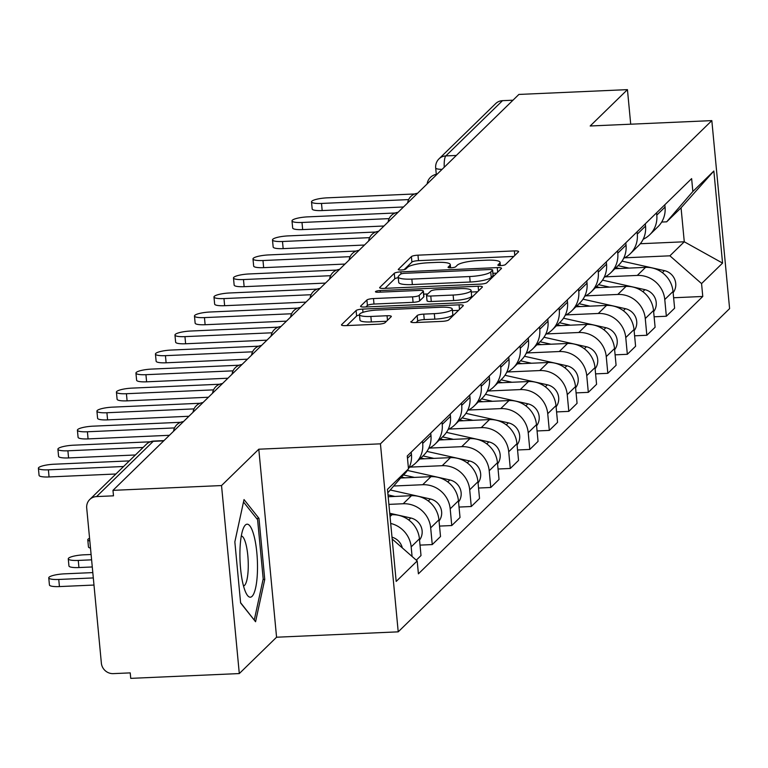 <?xml version="1.0" encoding="UTF-8"?>
<svg xmlns="http://www.w3.org/2000/svg" width="768" height="768" viewBox="0 0 768 768"><rect width="100%" height="100%" fill="white"/><g stroke="black" fill="none" stroke-linecap="round" stroke-linejoin="round"><path stroke-width="1.15" d="M500.832 265.594A3.859 0.778 -5.4 0 0 505.44 264.586L518.486 251.866A5.52 1.114 -5.4 0 0 518.621 251.587A5.52 1.114 -5.4 0 0 514.358 250.906L417.974 255.168A5.52 1.114 -5.4 0 0 411.398 256.598L398.352 269.318A3.859 0.778 -5.4 0 0 398.256 269.52A3.859 0.778 -5.4 0 0 401.242 269.99A3.859 0.778 -5.4 0 0 405.85 268.992L407.539 267.341A17.654 3.552 -5.4 0 1 428.602 262.752L436.627 262.397A17.654 3.552 -5.4 0 1 450.278 264.566A17.654 3.552 -5.4 0 1 449.837 265.478L448.147 267.12A3.859 0.778 -5.4 0 0 448.051 267.322A3.859 0.778 -5.4 0 0 451.037 267.792A3.859 0.778 -5.4 0 0 455.645 266.794L457.334 265.142A17.654 3.552 -5.4 0 1 478.397 260.554L486.432 260.198A17.654 3.552 -5.4 0 1 500.074 262.368A17.654 3.552 -5.4 0 1 499.632 263.27L497.952 264.922A3.859 0.778 -5.4 0 0 497.846 265.114A3.859 0.778 -5.4 0 0 500.832 265.594M410.957 321.6A5.52 1.114 -5.4 0 0 410.813 321.878A5.52 1.114 -5.4 0 0 415.085 322.56L442.118 321.36A5.52 1.114 -5.4 0 0 448.704 319.93L463.19 305.798A5.52 1.114 -5.4 0 0 463.325 305.52A5.52 1.114 -5.4 0 0 459.062 304.838L362.678 309.101A5.52 1.114 -5.4 0 0 356.093 310.531L341.616 324.662A5.52 1.114 -5.4 0 0 341.472 324.941A5.52 1.114 -5.4 0 0 345.744 325.622L378.403 324.182A5.52 1.114 -5.4 0 0 384.989 322.742L391.181 316.704A5.52 1.114 -5.4 0 0 391.325 316.416A5.52 1.114 -5.4 0 0 387.053 315.734L370.858 316.454A14.755 2.966 -5.4 0 1 359.453 314.64A14.755 2.966 -5.4 0 1 377.424 310.051L440.88 307.248A14.755 2.966 -5.4 0 1 452.285 309.062A14.755 2.966 -5.4 0 1 434.314 313.651L423.734 314.122A5.52 1.114 -5.4 0 0 417.149 315.552L411.005 322.128M380.438 443.837L258.797 449.203L221.53 485.558L112.973 490.349L518.89 94.435L627.446 89.635L590.179 125.99L711.83 120.614L380.438 443.837L398.218 631.843L729.6 308.621L711.83 120.614M480.298 284.131A5.52 1.114 -5.4 0 0 486.883 282.701L501.36 268.57A5.52 1.114 -5.4 0 0 501.504 268.291A5.52 1.114 -5.4 0 0 497.232 267.61L400.848 271.872A5.52 1.114 -5.4 0 0 394.272 273.302L379.786 287.424A5.52 1.114 -5.4 0 0 379.651 287.712A5.52 1.114 -5.4 0 0 383.914 288.394L480.298 284.131M482.275 287.184L467.789 301.315A5.52 1.114 -5.4 0 1 461.213 302.746L364.829 307.008A5.52 1.114 -5.4 0 1 360.566 306.326A5.52 1.114 -5.4 0 1 360.701 306.048L366.902 300A5.52 1.114 -5.4 0 1 373.478 298.57L412.57 296.842A5.52 1.114 -5.4 0 0 419.155 295.402L423.264 291.398A5.52 1.114 -5.4 0 0 423.398 291.11A5.52 1.114 -5.4 0 0 419.136 290.429L378.442 292.234A3.859 0.778 -5.4 0 1 375.456 291.754A3.859 0.778 -5.4 0 1 380.16 290.554L478.147 286.224A5.52 1.114 -5.4 0 1 482.41 286.906A5.52 1.114 -5.4 0 1 482.275 287.184M221.53 485.558L239.299 673.565L130.742 678.365L130.224 672.883L113.309 673.622A11.242 10.685 -134.3 0 1 101.366 663.149L86.707 508.022A11.242 10.685 -134.3 0 1 89.76 499.498L146.41 444.24A11.242 10.685 45.7 0 1 153.226 441.331L96.576 496.579A11.242 10.685 -134.3 0 0 89.76 499.498M239.299 673.565L276.566 637.219L398.218 631.843M112.973 490.349L113.491 495.83L96.576 496.579M456.326 155.453L445.843 155.914A11.242 10.685 45.7 0 0 439.027 158.832L495.677 103.584A11.242 10.685 45.7 0 1 502.493 100.666L445.843 155.914A11.242 2.659 87.5 0 0 444.23 167.251M512.976 100.205L502.493 100.666M630.71 124.195L627.446 89.635M656.582 212.813L656.794 215.117A25.853 24.576 45.7 0 1 649.757 234.73L658.003 226.685A25.853 24.576 -134.3 0 0 665.05 207.062L664.829 204.768M605.107 276.845L637.296 275.424A25.853 24.576 45.7 0 1 664.771 299.53L673.027 291.475A25.853 24.576 -134.3 0 0 645.552 267.37L614.899 268.723M673.027 291.475L674.611 308.198L666.355 316.243L654.115 316.79M649.757 234.73A25.853 24.576 45.7 0 1 643.181 239.251M664.771 299.53L666.355 316.243M637.066 231.84L637.286 234.144A25.853 24.576 45.7 0 1 630.25 253.757L638.496 245.712A25.853 24.576 -134.3 0 0 645.542 226.09L645.322 223.795M634.608 335.818L646.848 335.27L655.104 327.226L653.52 310.502A25.853 24.576 -134.3 0 0 626.045 286.397L595.392 287.75M630.25 253.757A25.853 24.576 45.7 0 1 623.674 258.278M585.59 295.872L617.789 294.451A25.853 24.576 45.7 0 1 645.264 318.557L646.848 335.27M617.558 250.867L617.779 253.171A25.853 24.576 45.7 0 1 610.742 272.784L618.989 264.739A25.853 24.576 -134.3 0 0 626.035 245.117L625.814 242.822M615.101 354.845L627.341 354.298L635.597 346.253L634.013 329.53A25.853 24.576 -134.3 0 0 606.538 305.424L575.885 306.778M610.742 272.784A25.853 24.576 45.7 0 1 604.166 277.306M566.083 314.899L598.282 313.478A25.853 24.576 45.7 0 1 625.757 337.584L627.341 354.298M598.051 269.894L598.272 272.198A25.853 24.576 45.7 0 1 591.235 291.811L599.482 283.766A25.853 24.576 -134.3 0 0 606.528 264.144L606.307 261.85M595.594 373.872L607.834 373.325L616.09 365.28L614.506 348.557A25.853 24.576 -134.3 0 0 587.03 324.451L556.378 325.805M591.235 291.811A25.853 24.576 45.7 0 1 584.659 296.333M546.576 333.926L578.774 332.506A25.853 24.576 45.7 0 1 606.25 356.611L607.834 373.325M578.544 288.922L578.765 291.226A25.853 24.576 45.7 0 1 571.718 310.838L579.974 302.794A25.853 24.576 -134.3 0 0 587.021 283.171L586.8 280.877M576.086 392.899L588.326 392.352L596.573 384.307L594.998 367.584A25.853 24.576 -134.3 0 0 567.523 343.478L536.87 344.832M571.718 310.838A25.853 24.576 45.7 0 1 565.142 315.36M527.069 352.954L559.267 351.533A25.853 24.576 45.7 0 1 586.742 375.638L588.326 392.352M559.037 307.949L559.258 310.253A25.853 24.576 45.7 0 1 552.211 329.866L560.467 321.821A25.853 24.576 -134.3 0 0 567.514 302.198L567.293 299.904M556.579 411.926L568.819 411.379L577.066 403.334L575.491 386.611A25.853 24.576 -134.3 0 0 548.016 362.506L517.363 363.859M552.211 329.866A25.853 24.576 45.7 0 1 545.635 334.387M507.562 371.981L539.76 370.56A25.853 24.576 45.7 0 1 567.235 394.666L568.819 411.379M539.53 326.976L539.75 329.28A25.853 24.576 45.7 0 1 532.704 348.893L540.96 340.848A25.853 24.576 -134.3 0 0 547.997 321.226L547.786 318.931M537.062 430.954L549.312 430.406L557.558 422.362L555.984 405.638A25.853 24.576 -134.3 0 0 528.499 381.533L497.856 382.886M532.704 348.893A25.853 24.576 45.7 0 1 526.128 353.414M488.054 391.008L520.253 389.587A25.853 24.576 45.7 0 1 547.728 413.693L549.312 430.406M520.022 346.003L520.243 348.307A25.853 24.576 45.7 0 1 513.197 367.92L521.453 359.875A25.853 24.576 -134.3 0 0 528.49 340.253L528.278 337.958M517.555 449.981L529.795 449.434L538.051 441.389L536.477 424.666A25.853 24.576 -134.3 0 0 508.992 400.56L478.349 401.914M513.197 367.92A25.853 24.576 45.7 0 1 506.621 372.442M468.547 410.035L500.746 408.614A25.853 24.576 45.7 0 1 528.221 432.72L529.795 449.434M500.515 365.03L500.736 367.334A25.853 24.576 45.7 0 1 493.69 386.947L501.946 378.902A25.853 24.576 -134.3 0 0 508.982 359.28L508.771 356.986M498.048 469.008L510.288 468.461L518.544 460.416L516.96 443.693A25.853 24.576 -134.3 0 0 489.485 419.587L458.842 420.941M493.69 386.947A25.853 24.576 45.7 0 1 487.114 391.469M449.04 429.062L481.238 427.642A25.853 24.576 45.7 0 1 508.714 451.747L510.288 468.461M481.008 384.058L481.229 386.362A25.853 24.576 45.7 0 1 474.182 405.974L482.438 397.93A25.853 24.576 -134.3 0 0 489.475 378.307L489.264 376.013M478.541 488.035L490.781 487.488L499.037 479.443L497.453 462.72A25.853 24.576 -134.3 0 0 469.978 438.614L439.334 439.968M474.182 405.974A25.853 24.576 45.7 0 1 467.606 410.496M429.533 448.09L461.722 446.669A25.853 24.576 45.7 0 1 489.206 470.774L490.781 487.488M461.501 403.085L461.712 405.389A25.853 24.576 45.7 0 1 454.675 425.002L462.931 416.957A25.853 24.576 -134.3 0 0 469.968 397.334L469.747 395.04M459.034 507.062L471.274 506.515L479.53 498.47L477.946 481.747A25.853 24.576 -134.3 0 0 450.47 457.642L419.818 458.995M454.675 425.002A25.853 24.576 45.7 0 1 448.099 429.523M410.026 467.117L442.214 465.696A25.853 24.576 45.7 0 1 469.699 489.802L471.274 506.515M441.994 422.112L442.205 424.416A25.853 24.576 45.7 0 1 435.168 444.029L443.424 435.984A25.853 24.576 -134.3 0 0 450.461 416.362L450.24 414.067M439.526 526.09L451.766 525.542L460.022 517.498L458.438 500.774A25.853 24.576 -134.3 0 0 430.963 476.669L400.589 478.013M435.168 444.029A25.853 24.576 45.7 0 1 428.592 448.55M393.696 486.01L422.707 484.723A25.853 24.576 45.7 0 1 450.192 508.829L451.766 525.542M422.486 441.139L422.698 443.443A25.853 24.576 45.7 0 1 415.661 463.056L423.917 455.011A25.853 24.576 -134.3 0 0 430.954 435.389L430.733 433.094M420.019 545.117L432.259 544.57L440.515 536.525L438.931 519.802A25.853 24.576 -134.3 0 0 411.456 495.696L388.176 496.733M415.661 463.056A25.853 24.576 45.7 0 1 409.085 467.578M388.896 504.384L403.2 503.75A25.853 24.576 45.7 0 1 430.675 527.856L432.259 544.57M401.99 476.39L404.4 474.038A25.853 24.576 -134.3 0 0 408.23 469.162M408.47 468.739A25.853 24.576 -134.3 0 0 411.446 454.416L411.226 452.122M416.285 560.16L421.008 555.552L419.424 538.829A25.853 24.576 -134.3 0 0 391.949 514.723L389.885 514.819M390.701 523.45A25.853 24.576 45.7 0 1 411.168 546.883L412.08 556.464M624.614 257.818L669.898 255.821L684.278 241.786L681.062 207.802L666.682 221.827L661.68 222.048M640.31 243.734L684.278 241.786L722.563 263.098L701.558 283.594L669.898 255.821M666.682 221.827L692.851 191.501L713.856 171.014L722.563 263.098M392.17 539.002L417.187 560.947L418.406 573.83L702.778 296.467L701.558 283.594M417.187 560.947L396.182 581.443L387.475 489.35L408.49 468.864L387.802 492.835M692.851 191.501L691.632 178.618L407.27 455.981L408.49 468.864M258.797 449.203L276.566 637.219M240.614 602.966L255.571 621.734L264.749 579.427L258.979 518.342L244.022 499.574L234.845 541.882L240.614 602.966M673.622 297.763L702.778 296.467M713.856 171.014L681.062 207.802M256.598 518.448L258.979 518.342M263.059 579.494L264.749 579.427M513.802 256.435L418.493 260.65A5.52 1.114 -5.4 0 0 411.907 262.08L404.179 269.626M398.266 277.67A5.52 1.114 -5.4 0 0 394.79 278.784L384.989 288.346M496.675 273.139L492.922 273.302M492.518 270.221A3.859 0.778 -5.4 0 0 492.614 270.019A3.859 0.778 -5.4 0 0 489.629 269.549L405.024 273.283A3.859 0.778 -5.4 0 0 400.416 274.291L398.64 276.019A17.654 3.552 -5.4 0 0 398.198 276.931A17.654 3.552 -5.4 0 0 411.84 279.101L469.67 276.538A17.654 3.552 -5.4 0 0 490.733 271.949L492.518 270.221L493.037 275.702A3.859 0.778 -5.4 0 0 493.133 275.501A3.859 0.778 -5.4 0 0 492.998 275.328M398.198 276.931L398.717 282.413A17.654 3.552 -5.4 0 0 412.358 284.582L411.84 279.101M493.037 275.702L491.251 277.43A17.654 3.552 -5.4 0 1 470.189 282.019L412.358 284.582M365.904 306.96L367.421 305.482L366.902 300M423.734 296.342A5.52 1.114 -5.4 0 1 423.917 296.592A5.52 1.114 -5.4 0 1 423.782 296.87L419.674 300.883A5.52 1.114 -5.4 0 1 413.088 302.323L373.997 304.051A5.52 1.114 -5.4 0 0 367.421 305.482M423.686 294.134L427.795 293.952M471.254 292.032L477.59 291.754M453.13 295.046A14.755 2.966 -5.4 0 0 471.11 290.458A14.755 2.966 -5.4 0 0 459.696 288.643L437.338 289.632A5.52 1.114 -5.4 0 0 430.762 291.062L426.643 295.075A5.52 1.114 -5.4 0 0 426.509 295.354A5.52 1.114 -5.4 0 0 430.771 296.035L453.13 295.046L453.648 300.528A14.755 2.966 -5.4 0 0 471.629 295.939L471.11 290.458M427.162 300.557A5.52 1.114 -5.4 0 0 427.027 300.835A5.52 1.114 -5.4 0 0 431.29 301.517L430.771 296.035M453.648 300.528L431.29 301.517M452.285 309.062L452.803 314.544A14.755 2.966 -5.4 0 1 434.832 319.133L424.253 319.603A5.52 1.114 -5.4 0 0 417.667 321.034L416.16 322.512M359.453 314.64L359.971 320.122A14.755 2.966 -5.4 0 0 371.376 321.936L370.858 316.454M386.496 321.264L371.376 321.936M359.482 315.014A5.52 1.114 -5.4 0 0 356.611 316.013L346.81 325.574M458.506 310.368L452.438 310.637M615.936 267.715L619.517 268.522M618.058 265.642L629.021 268.099M622.013 261.13L664.426 270.634A14.054 13.354 45.7 0 1 673.142 292.666M403.498 206.976L322.176 210.566A12.931 2.602 174.6 0 1 312.182 208.982L311.51 201.859A12.931 2.602 -5.4 0 0 321.504 203.443L408.634 199.594M414.71 193.968L327.254 197.837A12.931 2.602 -5.4 0 0 311.51 201.859M596.429 286.742L600.01 287.549M598.55 284.678L609.514 287.126M602.506 280.157L644.918 289.661A14.054 13.354 45.7 0 1 653.635 311.693M576.922 305.779L580.502 306.576M579.043 303.706L590.006 306.154M582.998 299.184L625.411 308.688A14.054 13.354 45.7 0 1 634.128 330.72M254.064 536.026A36.538 8.659 87.5 0 0 243.59 527.779A36.538 8.659 87.5 0 0 243.35 585.379A36.538 8.659 87.5 0 0 246.509 593.942A36.538 8.659 87.5 0 0 256.618 582.115A36.538 8.659 87.5 0 0 254.064 536.026M243.504 585.965A25.008 5.923 87.5 0 0 248.122 570.634A25.008 5.923 87.5 0 0 245.914 544.09A25.008 5.923 87.5 0 0 241.296 536.006M254.102 619.891L240.586 602.669M243.494 502.003L257.597 519.706L263.194 578.89L254.304 619.882M383.99 226.003L302.669 229.594A12.931 2.602 174.6 0 1 292.675 228.01L292.003 220.886A12.931 2.602 -5.4 0 0 301.997 222.47L389.126 218.621M395.203 212.995L307.747 216.864A12.931 2.602 -5.4 0 0 292.003 220.886M364.483 245.03L283.162 248.621A12.931 2.602 174.6 0 1 273.168 247.037L272.496 239.914A12.931 2.602 -5.4 0 0 282.49 241.498L369.619 237.648M375.696 232.022L288.24 235.891A12.931 2.602 -5.4 0 0 272.496 239.914M557.414 324.806L560.995 325.603M559.536 322.733L570.499 325.181M563.491 318.211L605.904 327.715A14.054 13.354 45.7 0 1 614.621 349.747M537.898 343.834L541.488 344.63M540.029 341.76L550.992 344.208M543.974 337.238L586.397 346.742A14.054 13.354 45.7 0 1 595.114 368.784M518.39 362.861L521.971 363.658M520.522 360.787L531.485 363.235M524.467 356.266L566.89 365.77A14.054 13.354 45.7 0 1 575.597 387.811M344.976 264.058L263.654 267.648A12.931 2.602 174.6 0 1 253.661 266.064L252.989 258.941A12.931 2.602 -5.4 0 0 262.982 260.525L350.112 256.675M356.189 251.05L268.733 254.918A12.931 2.602 -5.4 0 0 252.989 258.941M325.469 283.085L244.147 286.675A12.931 2.602 174.6 0 1 234.154 285.091L233.482 277.968A12.931 2.602 -5.4 0 0 243.475 279.552L330.605 275.702M336.682 270.077L249.226 273.946A12.931 2.602 -5.4 0 0 233.482 277.968M305.962 302.112L224.64 305.702A12.931 2.602 174.6 0 1 214.646 304.118L213.974 296.995A12.931 2.602 -5.4 0 0 223.968 298.579L311.098 294.73M317.174 289.104L229.718 292.973A12.931 2.602 -5.4 0 0 213.974 296.995M498.883 381.888L502.464 382.685M501.014 379.814L511.968 382.262M504.96 375.293L547.382 384.797A14.054 13.354 45.7 0 1 556.09 406.838M286.454 321.139L205.133 324.73A12.931 2.602 174.6 0 1 195.139 323.146L194.467 316.022A12.931 2.602 -5.4 0 0 204.461 317.606L291.59 313.757M297.667 308.131L210.211 312A12.931 2.602 -5.4 0 0 194.467 316.022M479.376 400.915L482.957 401.712M481.507 398.842L492.461 401.29M485.453 394.32L527.875 403.824A14.054 13.354 45.7 0 1 536.582 425.866M266.947 340.166L185.626 343.766A12.931 2.602 174.6 0 1 175.632 342.173L174.96 335.05A12.931 2.602 -5.4 0 0 184.954 336.634L272.083 332.784M278.16 327.158L190.704 331.027A12.931 2.602 -5.4 0 0 174.96 335.05M459.869 419.942L463.45 420.739M462 417.869L472.954 420.317M465.946 413.347L508.358 422.851A14.054 13.354 45.7 0 1 517.075 444.893M247.44 359.194L166.118 362.794A12.931 2.602 174.6 0 1 156.125 361.2L155.443 354.077A12.931 2.602 -5.4 0 0 165.437 355.661L252.576 351.811M258.653 346.186L171.197 350.054A12.931 2.602 -5.4 0 0 155.443 354.077M440.362 438.97L443.942 439.766M442.483 436.896L453.446 439.344M446.438 432.374L488.851 441.888A14.054 13.354 45.7 0 1 497.568 463.92M227.933 378.221L146.611 381.821A12.931 2.602 174.6 0 1 136.618 380.227L135.936 373.104A12.931 2.602 -5.4 0 0 145.93 374.688L233.069 370.838M239.146 365.213L151.69 369.082A12.931 2.602 -5.4 0 0 135.936 373.104M420.854 457.997L424.435 458.794M422.976 455.923L433.939 458.381M426.931 451.402L469.344 460.915A14.054 13.354 45.7 0 1 478.061 482.947M208.426 397.248L127.104 400.848A12.931 2.602 174.6 0 1 117.101 399.254L116.429 392.131A12.931 2.602 -5.4 0 0 126.422 393.715L213.562 389.866M219.638 384.24L132.182 388.109A12.931 2.602 -5.4 0 0 116.429 392.131M401.434 477.043L404.928 477.821M403.469 474.95L414.432 477.408M407.424 470.429L449.837 479.942A14.054 13.354 45.7 0 1 458.554 501.974M188.909 416.275L107.587 419.875A12.931 2.602 174.6 0 1 97.594 418.282L96.922 411.158A12.931 2.602 -5.4 0 0 106.915 412.742L194.045 408.893M200.122 403.267L112.666 407.136A12.931 2.602 -5.4 0 0 96.922 411.158M89.558 538.272A12.931 2.602 -5.4 0 0 87.782 539.808A12.931 2.602 -5.4 0 0 89.818 540.989M388.003 494.88L394.925 496.435M390.259 489.984L430.33 498.97A14.054 13.354 45.7 0 1 439.046 521.002M90.49 548.112A12.931 2.602 174.6 0 1 88.454 546.941L87.782 539.808M169.402 435.302L88.08 438.902A12.931 2.602 174.6 0 1 78.086 437.309L77.414 430.186A12.931 2.602 -5.4 0 0 87.408 431.77L174.538 427.92M180.614 422.294L93.158 426.163A12.931 2.602 -5.4 0 0 77.414 430.186M91.094 554.506L84.019 554.813A12.931 2.602 -5.4 0 0 68.275 558.835A12.931 2.602 -5.4 0 0 78.269 560.429L91.603 559.834M389.741 513.264L410.822 517.997A14.054 13.354 45.7 0 1 419.539 540.029M92.275 566.966L78.941 567.552A12.931 2.602 174.6 0 1 68.947 565.968L68.275 558.835M135.408 454.973L68.573 457.93A12.931 2.602 174.6 0 1 58.579 456.336L57.907 449.213A12.931 2.602 -5.4 0 0 67.901 450.797L143.098 447.475M150.202 441.811L73.651 445.19A12.931 2.602 -5.4 0 0 57.907 449.213M92.803 572.592L64.512 573.84A12.931 2.602 -5.4 0 0 48.758 577.862A12.931 2.602 -5.4 0 0 58.752 579.456L93.312 577.93M391.997 537.187A14.054 13.354 45.7 0 1 402.298 547.882M93.984 585.053L59.434 586.579A12.931 2.602 174.6 0 1 49.44 584.995L48.758 577.862M115.901 474L49.066 476.957A12.931 2.602 174.6 0 1 39.072 475.363L38.4 468.24A12.931 2.602 -5.4 0 0 48.394 469.824L123.59 466.502M129.341 460.896L54.144 464.218A12.931 2.602 -5.4 0 0 38.4 468.24M430.675 527.856L438.931 519.802M450.192 508.829L458.438 500.774M469.699 489.802L477.946 481.747M489.206 470.774L497.453 462.72M508.714 451.747L516.96 443.693M528.221 432.72L536.477 424.666M547.728 413.693L555.984 405.638M567.235 394.666L575.491 386.611M586.742 375.638L594.998 367.584M606.25 356.611L614.506 348.557M625.757 337.584L634.013 329.53M645.264 318.557L653.52 310.502M411.168 546.883L419.424 538.829M390.048 516.576L391.949 514.723M403.2 503.75L411.456 495.696M422.698 443.443L430.954 435.389M422.707 484.723L430.963 476.669M442.205 424.416L450.461 416.362M442.214 465.696L450.47 457.642M461.712 405.389L469.968 397.334M461.722 446.669L469.978 438.614M481.229 386.362L489.475 378.307M481.238 427.642L489.485 419.587M500.736 367.334L508.982 359.28M500.746 408.614L508.992 400.56M520.243 348.307L528.49 340.253M520.253 389.587L528.499 381.533M539.75 329.28L547.997 321.226M539.76 370.56L548.016 362.506M559.258 310.253L567.514 302.198M559.267 351.533L567.523 343.478M578.765 291.226L587.021 283.171M578.774 332.506L587.03 324.451M598.272 272.198L606.528 264.144M598.282 313.478L606.538 305.424M617.779 253.171L626.035 245.117M617.789 294.451L626.045 286.397M637.286 234.144L645.542 226.09M637.296 275.424L645.552 267.37M656.794 215.117L665.05 207.062M407.482 458.285L411.446 454.416M163.709 440.861L153.226 441.331A11.242 2.659 87.5 0 1 153.763 441.062A11.242 11.242 0 0 0 146.41 444.24M436.301 174.365L435.686 167.933A11.242 2.256 -5.4 0 0 442.061 169.363M499.853 265.603L499.632 263.27M450.058 267.802L449.837 265.478M411.907 262.08L411.398 256.598M418.493 260.65L417.974 255.168M514.79 255.475L514.358 250.906M379.834 287.962L379.786 287.424M394.79 278.784L394.272 273.302M401.05 273.946L400.848 271.872M497.664 272.17L497.232 267.61M470.189 282.019L469.67 276.538M491.251 277.43L490.733 271.949M360.749 306.576L360.701 306.048M373.997 304.051L373.478 298.57M413.088 302.323L412.57 296.842M419.674 300.883L419.155 295.402M423.782 296.87L423.264 291.398M380.314 292.147L380.16 290.554M478.579 290.794L478.147 286.224M417.667 321.034L417.149 315.552M424.253 319.603L423.734 314.122M434.832 319.133L434.314 313.651M387.485 320.304L387.053 315.734M341.664 325.2L341.616 324.662M356.611 316.013L356.093 310.531M362.986 312.326L362.678 309.101M459.494 309.408L459.062 304.838M664.426 270.634L662.362 272.65M321.504 203.443L322.176 210.566M644.918 289.661L642.854 291.677M625.411 308.688L623.347 310.704M301.997 222.47L302.669 229.594M282.49 241.498L283.162 248.621M605.904 327.715L603.84 329.731M586.397 346.742L584.333 348.758M566.89 365.77L564.826 367.786M262.982 260.525L263.654 267.648M243.475 279.552L244.147 286.675M223.968 298.579L224.64 305.702M547.382 384.797L545.318 386.813M204.461 317.606L205.133 324.73M527.875 403.824L525.811 405.84M184.954 336.634L185.626 343.766M508.358 422.851L506.294 424.867M165.437 355.661L166.118 362.794M488.851 441.888L486.787 443.894M145.93 374.688L146.611 381.821M469.344 460.915L467.28 462.922M126.422 393.715L127.104 400.848M449.837 479.942L447.773 481.949M106.915 412.742L107.587 419.875M430.33 498.97L428.266 500.976M87.408 431.77L88.08 438.902M410.822 517.997L408.758 520.003M78.941 567.552L78.269 560.429M67.901 450.797L68.573 457.93M59.434 586.579L58.752 579.456M48.394 469.824L49.066 476.957M437.05 174.25A11.242 11.242 0 0 0 427.142 183.917M417.542 193.277A11.242 11.242 0 0 0 407.635 202.944M398.035 212.304A11.242 11.242 0 0 0 388.128 221.971M378.528 231.331A11.242 11.242 0 0 0 368.621 240.998M359.021 250.358A11.242 11.242 0 0 0 349.114 260.026M339.514 269.386A11.242 11.242 0 0 0 329.606 279.053M320.006 288.413A11.242 11.242 0 0 0 310.099 298.08M300.499 307.44A11.242 11.242 0 0 0 290.592 317.107M280.992 326.467A11.242 11.242 0 0 0 271.075 336.134M261.485 345.494A11.242 11.242 0 0 0 251.568 355.162M241.978 364.522A11.242 11.242 0 0 0 232.061 374.189M222.47 383.549A11.242 11.242 0 0 0 212.554 393.216M202.954 402.576A11.242 11.242 0 0 0 193.046 412.243M183.446 421.603A11.242 11.242 0 0 0 173.539 431.27M163.968 440.611L153.763 441.062M439.027 158.832A11.242 11.242 0 0 0 435.686 167.933M500.381 265.603L500.074 262.368M450.586 267.811L450.278 264.566M493.133 275.501L492.614 270.019M423.917 296.592L423.398 291.11M427.027 300.835L426.509 295.354"/></g></svg>
